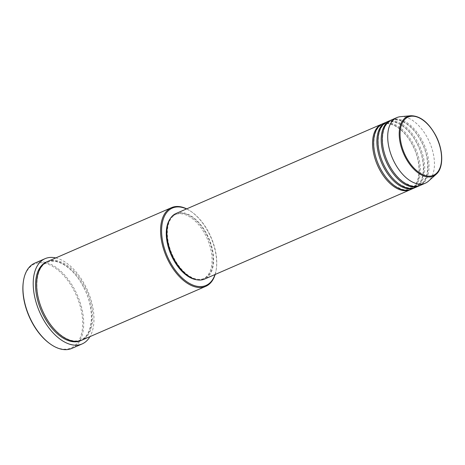<?xml version="1.0" encoding="UTF-8"?>
<svg xmlns="http://www.w3.org/2000/svg" width="465" height="465" viewBox="0 0 465 465"><rect width="100%" height="100%" fill="white"/><g stroke="black" fill="none" stroke-linecap="round" stroke-linejoin="round"><path stroke-width="0.35" stroke-dasharray="2.33 1.74" d="M382.23 123.957A35.759 20.204 -113.5 0 1 412.554 144.935A35.759 20.204 -113.5 0 1 410.705 189.528M382.765 123.707A35.759 20.204 -113.5 0 1 413.635 144.47A35.759 20.204 -113.5 0 1 411.252 189.307M386.56 122.08A35.759 20.204 -113.5 0 1 416.884 143.057A35.759 20.204 -113.5 0 1 415.036 187.645M387.095 121.83A35.759 20.204 -113.5 0 1 417.965 142.586A35.759 20.204 -113.5 0 1 415.582 187.424M390.891 120.197A35.759 20.204 -113.5 0 1 421.214 141.174A35.759 20.204 -113.5 0 1 419.366 185.768M391.425 119.947A35.759 20.204 -113.5 0 1 422.296 140.709A35.759 20.204 -113.5 0 1 419.912 185.547M215.022 274.524A42.193 23.837 66.5 0 0 216.394 268.474A42.193 23.837 66.5 0 0 208.791 232.564A42.193 23.837 66.5 0 0 191.894 212.057A42.193 23.837 66.5 0 0 186.535 208.93M186.68 208.866A42.908 24.244 -113.5 0 1 191.4 211.709A42.908 24.244 -113.5 0 1 208.582 232.558A42.908 24.244 -113.5 0 1 216.312 269.078A42.908 24.244 -113.5 0 1 215.167 274.46M23.25 282.458A45.768 25.86 -113.5 0 1 43.681 263.016A45.768 25.86 -113.5 0 1 74.063 290.59A45.768 25.86 -113.5 0 1 79.777 338.758A45.768 25.86 -113.5 0 1 49.825 343.652M71.837 348.407A46.483 26.261 66.5 0 0 74.935 290.114A46.483 26.261 66.5 0 0 34.799 263.132M47.593 261.475A42.908 24.244 -113.5 0 1 84.636 286.382A42.908 24.244 -113.5 0 1 81.776 340.188M176.008 213.499A35.759 20.204 -113.5 0 1 206.879 234.261A35.759 20.204 -113.5 0 1 204.495 279.099M206.547 234.5A35.044 19.797 -113.5 0 1 204.211 278.442A35.044 19.797 -113.5 0 1 173.957 258.098A35.044 19.797 -113.5 0 1 176.293 214.156A35.044 19.797 -113.5 0 1 206.547 234.5M170.19 218.765A35.044 19.797 -113.5 0 1 175.212 214.627A35.044 19.797 -113.5 0 1 205.466 234.97A35.044 19.797 -113.5 0 1 203.129 278.913A35.044 19.797 -113.5 0 1 196.678 279.756M55.777 257.918A46.483 26.261 -113.5 0 1 85.217 285.65A46.483 26.261 -113.5 0 1 89.96 336.637M400.475 116.68A35.759 20.204 -113.5 0 1 427.707 138.355A35.759 20.204 -113.5 0 1 428.48 181.158M410.798 115.739A32.451 18.333 -113.5 0 1 435.513 135.414A32.451 18.333 -113.5 0 1 436.217 174.259M47.058 261.719A42.908 24.244 -113.5 0 1 83.555 286.853A42.908 24.244 -113.5 0 1 81.23 340.409M412.461 145.034C404.707 129.636 390.815 120.493 382.509 124.603C372.116 128.282 370.721 150.584 380.475 168.452C384.782 176.566 389.932 182.576 395.918 186.477L401.65 189.156C404.916 190.092 407.84 190.005 410.426 188.883C420.813 185.204 422.208 162.907 412.461 145.034M416.791 143.15C409.037 127.759 395.145 118.616 386.839 122.719C376.447 126.399 375.052 148.701 384.805 166.569C389.112 174.689 394.262 180.699 400.249 184.599L405.98 187.273C409.247 188.215 412.17 188.122 414.757 187.006C425.144 183.32 426.539 161.024 416.791 143.15M421.121 141.273C413.368 125.876 399.47 116.732 391.17 120.842C380.777 124.521 379.382 146.824 389.135 164.691C393.442 172.806 398.592 178.816 404.579 182.716L410.31 185.395C413.577 186.331 416.5 186.244 419.087 185.122C429.474 181.443 430.869 159.146 421.121 141.273M216.394 268.474L216.312 269.078M83.462 286.946C74.138 268.439 57.428 257.401 47.337 262.365C34.741 266.864 33.114 293.694 44.826 315.183C54.155 333.696 70.86 344.728 80.951 339.77C93.546 335.265 95.18 308.435 83.462 286.946M204.211 278.442L203.129 278.913M176.293 214.156L175.212 214.627M191.894 212.057L191.4 211.709"/><path stroke-width="0.7" d="M410.705 189.528A35.759 20.204 -113.5 0 1 410.171 189.772A35.759 20.204 -113.5 0 1 379.3 169.016A35.759 20.204 -113.5 0 1 381.684 124.178A35.759 20.204 -113.5 0 1 382.23 123.957M415.036 187.645A35.759 20.204 -113.5 0 1 414.501 187.895L411.252 189.307A35.759 20.204 -113.5 0 1 380.382 168.545A35.759 20.204 -113.5 0 1 382.765 123.707L386.014 122.301A35.759 20.204 -113.5 0 1 386.56 122.08M414.501 187.895A35.759 20.204 -113.5 0 1 383.631 167.138A35.759 20.204 -113.5 0 1 386.014 122.301M419.366 185.768A35.759 20.204 -113.5 0 1 418.831 186.012L415.582 187.424A35.759 20.204 -113.5 0 1 384.712 166.668A35.759 20.204 -113.5 0 1 387.095 121.83L390.344 120.418A35.759 20.204 -113.5 0 1 390.891 120.197M418.831 186.012A35.759 20.204 -113.5 0 1 387.955 165.255A35.759 20.204 -113.5 0 1 390.344 120.418M436.217 174.259L428.48 181.158A35.759 20.204 -113.5 0 1 425.324 183.193L419.912 185.547A35.759 20.204 -113.5 0 1 389.042 164.784A35.759 20.204 -113.5 0 1 391.425 119.947L396.837 117.599A35.759 20.204 -113.5 0 1 400.475 116.68L410.798 115.739A32.451 18.333 -113.5 0 0 405.335 157.263A32.451 18.333 -113.5 0 0 436.217 174.259C443.848 167.865 443.43 149.84 435.682 135.373C428.404 122.301 420.11 115.756 410.798 115.739M186.535 208.93A42.193 23.837 66.5 0 0 163.244 219.236A42.193 23.837 66.5 0 0 169.551 260.975A42.193 23.837 66.5 0 0 215.022 274.524M215.167 274.46A42.908 24.244 -113.5 0 1 205.722 286.359A42.908 24.244 -113.5 0 1 168.679 261.452A42.908 24.244 -113.5 0 1 171.539 207.646A42.908 24.244 -113.5 0 1 186.68 208.866M50.319 344.007L49.825 343.652A45.768 25.86 -113.5 0 1 31.498 321.414A45.768 25.86 -113.5 0 1 23.25 282.458L23.331 281.854A46.483 26.261 66.5 0 0 31.701 321.42A46.483 26.261 66.5 0 0 50.319 344.007A46.483 26.261 66.5 0 0 71.837 348.407L82.119 343.937A46.483 26.261 -113.5 0 1 41.989 316.95A46.483 26.261 -113.5 0 1 45.088 258.662A46.483 26.261 -113.5 0 1 55.777 257.918M205.722 286.359L81.776 340.188A42.908 24.244 -113.5 0 1 44.733 315.276A42.908 24.244 -113.5 0 1 47.593 261.475L171.539 207.646M410.171 189.772L204.495 279.099A35.759 20.204 -113.5 0 1 173.625 258.337A35.759 20.204 -113.5 0 1 176.008 213.499L381.684 124.178M196.678 279.756A35.044 19.797 -113.5 0 1 172.875 258.569A35.044 19.797 -113.5 0 1 170.19 218.765M89.96 336.637A46.483 26.261 -113.5 0 1 82.119 343.937M425.324 183.193A35.759 20.204 -113.5 0 1 394.454 162.436A35.759 20.204 -113.5 0 1 396.837 117.599M45.088 258.662L34.799 263.132A46.483 26.261 66.5 0 0 23.331 281.854M406.055 156.856A31.76 17.943 66.5 0 0 435.409 174.189A31.76 17.943 66.5 0 0 435.589 135.472A31.76 17.943 66.5 0 0 406.236 118.139A31.76 17.943 66.5 0 0 406.055 156.856M81.23 340.409A42.908 24.244 -113.5 0 1 43.652 315.747A42.908 24.244 -113.5 0 1 47.058 261.719"/></g></svg>
